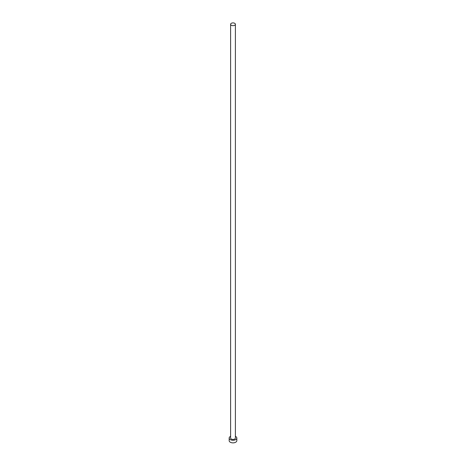 <?xml version="1.0" encoding="UTF-8"?>
<svg xmlns="http://www.w3.org/2000/svg" width="466" height="466" viewBox="0 0 466 466"><rect width="100%" height="100%" fill="white"/><g stroke="black" fill="none" stroke-linecap="round" stroke-linejoin="round"><path stroke-width="0.7" d="M231.311 25.251A2.388 1.381 0 0 0 233.915 25.548A2.388 1.381 0 0 0 235.388 24.279A2.388 1.381 0 0 0 234.689 23.3A2.388 1.381 0 0 0 232.085 23.003A2.388 1.381 0 0 0 230.612 24.279A2.388 1.381 0 0 0 231.311 25.251M230.612 24.279L230.612 438.057A2.388 1.381 0 0 0 231.311 439.036A2.388 1.381 0 0 0 233.915 439.333A2.388 1.381 0 0 0 235.388 438.057L235.388 24.279M230.612 436.333A3.827 2.208 0 0 0 229.173 438.057A3.827 2.208 0 0 0 230.297 439.619A3.827 2.208 0 0 0 234.462 440.096A3.827 2.208 0 0 0 236.827 438.057A3.827 2.208 0 0 0 235.703 436.496A3.827 2.208 0 0 0 235.388 436.333M229.173 438.057L229.173 440.661A3.827 2.208 0 0 0 230.297 442.222A3.827 2.208 0 0 0 234.462 442.7A3.827 2.208 0 0 0 236.827 440.661L236.827 438.057"/></g></svg>
